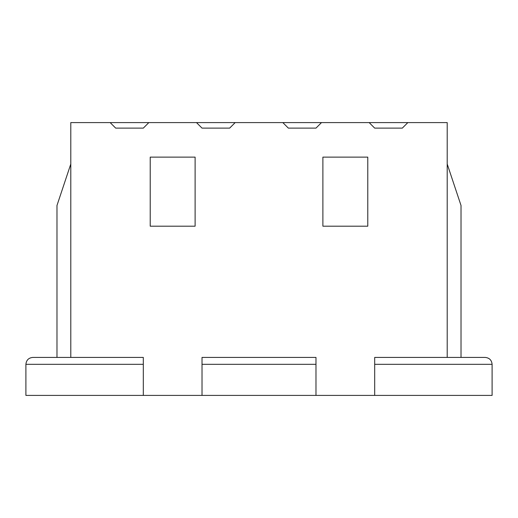 <?xml version="1.0" encoding="UTF-8"?>
<svg xmlns="http://www.w3.org/2000/svg" width="518" height="518" viewBox="0 0 518 518"><rect width="100%" height="100%" fill="white"/><g stroke="black" fill="none" stroke-linecap="round" stroke-linejoin="round"><path stroke-width="0.78" d="M202.02 364.329L315.98 364.329L315.98 357.42L202.02 357.42L202.02 395.409L492.1 395.409L492.1 364.329C491.686 360.139 489.38 357.834 485.191 357.42L374.689 357.42L374.689 395.409M315.98 364.329L315.98 395.409M143.311 364.329L143.311 395.409L25.9 395.409L25.9 364.329C26.314 360.139 28.619 357.834 32.809 357.42L143.311 357.42L143.311 364.329L25.9 364.329M70.791 357.42L70.791 122.591L447.209 122.591L447.209 357.42M150.22 157.129L195.111 157.129L195.111 226.191L150.22 226.191L150.22 157.129M143.311 395.409L202.02 395.409M369.159 122.591L374.689 128.121L402.311 128.121L407.841 122.591M282.828 122.591L288.351 128.121L315.98 128.121L321.503 122.591M196.497 122.591L202.02 128.121L229.649 128.121L235.172 122.591M110.159 122.591L115.689 128.121L143.311 128.121L148.841 122.591M322.889 157.129L367.78 157.129L367.78 226.191L322.889 226.191L322.889 157.129M461.02 357.42L461.02 205.471L447.209 164.031M56.98 357.42L56.98 205.471L70.791 164.031M374.689 364.329L492.1 364.329"/></g></svg>
